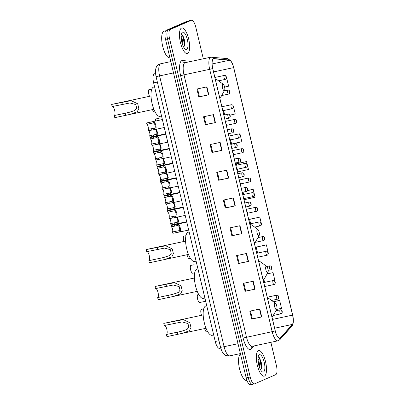 <?xml version="1.0" encoding="UTF-8"?>
<svg xmlns="http://www.w3.org/2000/svg" width="405" height="405" viewBox="0 0 405 405"><rect width="100%" height="100%" fill="white"/><g stroke="black" fill="none" stroke-linecap="round" stroke-linejoin="round"><path stroke-width="0.61" d="M220.75 348.103L219.53 348.366A8.171 2.754 -102.1 0 1 215.247 341.496L153.637 82.878A8.171 2.754 -102.1 0 1 154.497 73.771L155.525 73.548M203.315 58.791L195.772 27.12A8.171 2.754 77.9 0 0 191.489 20.25L187.48 21.111A8.171 2.754 77.9 0 0 187.297 21.166L166.217 30.34A8.171 2.754 77.9 0 0 165.534 39.391L246.174 377.88A8.171 2.754 77.9 0 0 250.452 384.75L252.462 384.32A8.171 2.754 77.9 0 0 252.639 384.264M191.489 20.25A8.171 2.754 77.9 0 0 191.312 20.306L170.227 29.484A8.171 2.754 77.9 0 0 169.548 38.536L250.184 377.02L248.179 377.45A8.171 2.754 77.9 0 0 252.462 384.32A8.171 2.754 77.9 0 1 248.179 377.45L167.538 38.966L248.179 377.45L246.174 377.88M170.227 29.484L168.222 29.909A8.171 2.754 77.9 0 0 167.538 38.966A8.171 2.754 77.9 0 1 168.222 29.909L189.302 20.736L168.222 29.909L166.217 30.34M264.43 376.073A13.076 4.409 77.9 0 0 265.619 362.024A13.076 4.409 77.9 0 0 258.668 350.593A13.076 4.409 77.9 0 0 258.385 350.684A13.076 4.409 77.9 0 0 257.195 364.738A13.076 4.409 77.9 0 0 264.146 376.164A13.076 4.409 77.9 0 0 264.43 376.073A13.076 4.409 77.9 0 0 265.619 362.024A13.076 4.409 77.9 0 0 258.668 350.593A13.076 4.409 77.9 0 0 258.385 350.684A13.076 4.409 77.9 0 0 257.195 364.738A13.076 4.409 77.9 0 0 264.146 376.164A13.076 4.409 77.9 0 0 264.43 376.073M187.571 53.455A13.076 4.409 77.9 0 0 188.765 39.407A13.076 4.409 77.9 0 0 181.81 27.975A13.076 4.409 77.9 0 0 181.526 28.066A13.076 4.409 77.9 0 0 180.336 42.12A13.076 4.409 77.9 0 0 187.287 53.546A13.076 4.409 77.9 0 0 187.571 53.455A13.076 4.409 77.9 0 0 188.765 39.407A13.076 4.409 77.9 0 0 181.81 27.975A13.076 4.409 77.9 0 0 181.526 28.066A13.076 4.409 77.9 0 0 180.336 42.12A13.076 4.409 77.9 0 0 187.287 53.546A13.076 4.409 77.9 0 0 187.571 53.455M280.022 338.109A8.718 2.936 -102.1 0 1 279.83 338.17A8.718 2.936 -102.1 0 1 275.263 330.839L212.767 68.516A8.718 2.936 -102.1 0 1 213.688 58.801A8.718 2.936 -102.1 0 1 214.002 58.781L229.397 60.264A8.718 2.936 -102.1 0 1 233.65 67.615L292.607 315.11A8.718 2.936 -102.1 0 1 292.329 324.43L280.468 337.775A8.718 2.936 -102.1 0 1 280.022 338.109M280.073 338.322A8.935 3.012 77.9 0 0 280.528 337.978L292.39 324.633A8.935 3.012 77.9 0 0 292.678 315.08L233.715 67.584A8.935 3.012 77.9 0 0 229.357 60.051L213.967 58.568A8.935 3.012 77.9 0 0 212.701 68.546L275.197 330.87A8.935 3.012 77.9 0 0 280.073 338.322M206.925 86.872L196.891 89.019L198.784 96.952L208.813 94.805L206.925 86.872M197.564 88.877L199.422 96.684L208.813 94.805M199.422 96.674L198.784 96.952M213.536 114.64L203.507 116.787L205.396 124.72L215.43 122.573L213.536 114.64M204.181 116.645L206.039 124.451L215.43 122.573M206.039 124.441L205.396 124.72M220.153 142.408L210.124 144.555L212.012 152.488L222.041 150.341L220.153 142.408M210.792 144.408L212.655 152.219L222.041 150.341M212.65 152.209L212.012 152.488M226.77 170.171L216.736 172.317L218.629 180.25L228.658 178.104L226.77 170.171M217.409 172.176L219.267 179.987L228.658 178.104M219.267 179.977L218.629 180.25M259.843 309.005L249.809 311.151L251.702 319.084L261.731 316.938L259.843 309.005M250.482 311.01L252.345 318.816L261.731 316.938M252.34 318.806L251.702 319.084M253.226 281.237L243.197 283.384L245.086 291.317L255.12 289.17L253.226 281.237M243.866 283.242L245.729 291.048L255.12 289.17M245.724 291.038L245.086 291.317M246.615 253.469L236.581 255.621L238.469 263.554L248.503 261.402L246.615 253.469M237.254 255.474L239.112 263.285L248.503 261.402M239.112 263.275L238.469 263.554M239.998 225.706L229.969 227.853L231.857 235.786L241.886 233.639L239.998 225.706M230.637 227.706L232.5 235.518L241.886 233.639M232.495 235.507L231.857 235.786M233.381 197.939L223.352 200.085L225.241 208.018L235.275 205.872L233.381 197.939M224.026 199.943L225.884 207.75L235.275 205.872M225.884 207.74L225.241 208.018M250.184 377.02A8.171 2.754 77.9 0 0 254.467 383.889A8.171 2.754 77.9 0 0 254.644 383.834L275.729 374.66A8.171 2.754 77.9 0 0 276.407 365.609L270.864 342.321M230.632 139.857L231.63 144.038L241.841 141.725L239.952 133.792L238.839 134.03M233.336 106.024L235.224 113.957L229.934 115.157M226.719 78.256L226.304 78.347L226.719 78.256L228.612 86.189L224.608 87.1M261.078 225.16L261.686 225.023L259.797 217.09L249.774 219.277M268.171 252.816L266.409 244.858L256.39 247.045M274.231 280.711L274.914 280.554L273.026 272.621L267.092 273.891M276.661 309.425L281.531 308.321L279.642 300.389L273.34 301.735M237.613 169.158L238.241 171.806L248.457 169.493L246.564 161.554L236.545 163.742M244.595 198.455L244.858 199.569L255.069 197.255L253.181 189.322L247.546 190.532M243.091 192.157L243.648 194.481M253.181 189.322L247.511 190.608M259.797 217.09L249.581 219.404L250.624 223.783M249.581 219.404L249.865 219.216M266.409 244.858L256.198 247.171L257.605 253.079M256.198 247.171L256.481 246.984M263.878 279.409L264.587 282.381M273.026 272.621L267.042 273.977M279.642 300.389L273.421 301.796M246.564 161.554L236.353 163.873L236.667 165.179M236.353 163.873L236.636 163.681M239.952 133.792L238.869 134.035M223.651 110.555L224.694 114.929M240.489 354.026A13.618 4.592 77.9 0 0 239.542 368.889A13.618 4.592 77.9 0 0 246.706 380.457L246.928 380.406M257.95 358.688L258.82 360.42L259.828 366.49L259.691 368.003M257.955 359.969L259.2 366.662M263.463 372.003A8.88 2.992 77.9 0 0 264.202 362.161A8.88 2.992 77.9 0 0 259.352 354.755A8.88 2.992 77.9 0 0 258.623 355.494A8.88 2.992 77.9 0 0 258.481 364.004A8.88 2.992 77.9 0 0 262.096 371.714A8.88 2.992 77.9 0 0 263.463 372.003M260.552 369.79L261.503 367.963L261.291 362.505L259.494 357.817L258.228 356.901M261.665 371.107L261.392 371.031M258.461 356.926L259.833 359.362L261.184 366.859L260.891 369.481M259.301 357.564L260.147 359.296L261.498 366.793L261.392 368.434M258.01 360.87L258.937 365.816M203.183 314.943L163.949 323.342A6.809 2.293 77.9 0 0 163.797 323.392L183.293 319.606L189.854 322.744L190.968 327.458L189.434 330.728L182.336 333.335L166.951 336.616L166.445 334.5A4.632 1.559 77.9 0 0 166.9 329.675A4.632 1.559 77.9 0 0 164.511 325.463M166.445 334.5L181.076 331.376L187.075 329.442L188.846 327.139L187.96 323.544L182.154 321.919L164.303 325.509L163.797 323.392M274.96 303.208A3.27 1.104 77.9 0 0 274.686 306.828A3.27 1.104 77.9 0 0 276.473 309.552A3.27 1.104 77.9 0 0 276.742 309.283A3.27 1.104 77.9 0 0 276.792 306.15A3.27 1.104 77.9 0 0 275.461 303.315A3.27 1.104 77.9 0 0 274.96 303.208M206.752 305.826L205.872 306.013A14.98 5.052 77.9 0 0 205.543 306.119A14.98 5.052 77.9 0 0 204.181 322.218A14.98 5.052 77.9 0 0 212.144 335.31L213.698 334.981M194.39 278.027L155.155 286.426A6.809 2.293 77.9 0 0 155.004 286.477L174.494 282.69L181.06 285.829L182.174 290.542L180.64 293.812L173.537 296.419L158.152 299.7L157.651 297.584A4.632 1.559 77.9 0 0 158.107 292.759A4.632 1.559 77.9 0 0 155.717 288.547M157.651 297.584L172.282 294.46L178.281 292.526L180.053 290.223L179.167 286.629L173.36 285.004L155.51 288.593L155.004 286.477M266.166 266.293A3.27 1.104 77.9 0 0 265.893 269.912A3.27 1.104 77.9 0 0 267.675 272.636A3.27 1.104 77.9 0 0 267.943 272.368A3.27 1.104 77.9 0 0 267.999 269.234A3.27 1.104 77.9 0 0 266.667 266.399A3.27 1.104 77.9 0 0 266.166 266.293M197.954 268.905L197.078 269.097A14.98 5.052 77.9 0 0 196.749 269.203A14.98 5.052 77.9 0 0 195.387 285.302A14.98 5.052 77.9 0 0 203.35 298.394L204.9 298.065M185.596 241.112L146.362 249.51A6.809 2.293 77.9 0 0 146.21 249.561L165.701 245.774L172.267 248.913L173.381 253.626L171.847 256.897L164.744 259.504L149.359 262.779L148.858 260.668A4.632 1.559 77.9 0 0 149.313 255.844A4.632 1.559 77.9 0 0 146.924 251.632M148.858 260.668L163.483 257.545L169.487 255.611L171.254 253.307L170.373 249.713L164.567 248.088L146.716 251.677L146.21 249.561M257.372 229.377A3.27 1.104 77.9 0 0 257.099 232.996A3.27 1.104 77.9 0 0 258.881 235.72A3.27 1.104 77.9 0 0 259.149 235.452A3.27 1.104 77.9 0 0 259.205 232.318A3.27 1.104 77.9 0 0 257.874 229.483A3.27 1.104 77.9 0 0 257.372 229.377M189.16 231.989L188.285 232.181A14.98 5.052 77.9 0 0 187.955 232.283A14.98 5.052 77.9 0 0 186.589 248.386A14.98 5.052 77.9 0 0 194.557 261.478L196.106 261.149M151.019 95.985L111.785 104.389A6.809 2.293 77.9 0 0 111.638 104.434L131.129 100.653L137.695 103.786L138.809 108.499L137.275 111.775L130.172 114.377L114.787 117.658L114.281 115.541A4.632 1.559 77.9 0 0 114.736 110.717A4.632 1.559 77.9 0 0 112.347 106.505M114.281 115.541L128.911 112.418L134.911 110.484L136.682 108.181L135.797 104.586L129.99 102.961L112.139 106.55L111.638 104.434M222.796 84.25A3.27 1.104 77.9 0 0 222.522 87.87A3.27 1.104 77.9 0 0 224.309 90.599A3.27 1.104 77.9 0 0 224.578 90.325A3.27 1.104 77.9 0 0 224.628 87.191A3.27 1.104 77.9 0 0 223.302 84.356A3.27 1.104 77.9 0 0 222.796 84.25M154.589 86.867L153.708 87.055A14.98 5.052 77.9 0 0 153.384 87.161A14.98 5.052 77.9 0 0 152.017 103.26A14.98 5.052 77.9 0 0 159.98 116.356L161.534 116.022M165.625 30.886L164.141 31.2A13.618 4.592 77.9 0 0 163.843 31.296A13.618 4.592 77.9 0 0 162.602 45.932A13.618 4.592 77.9 0 0 169.847 57.839L169.923 57.819M181.091 36.07L181.961 37.802L182.969 43.872L182.832 45.385M181.096 37.351L182.341 44.044M186.604 49.385A8.88 2.992 77.9 0 0 187.343 39.543A8.88 2.992 77.9 0 0 182.493 32.137A8.88 2.992 77.9 0 0 181.764 32.876A8.88 2.992 77.9 0 0 181.622 41.386A8.88 2.992 77.9 0 0 185.237 49.096A8.88 2.992 77.9 0 0 186.604 49.385M183.693 47.172L184.645 45.345L184.432 39.887L182.635 35.2L181.369 34.283M184.807 48.489L184.538 48.413M181.602 34.309L182.979 36.744L184.326 44.241L184.037 46.864M182.447 34.946L183.288 36.678L184.639 44.175L184.533 45.816M181.151 38.252L182.078 43.198M186.806 222.107L171.026 225.524L171.35 226.886A2.724 0.916 -102.1 0 1 172.555 229.149A2.724 0.916 -102.1 0 1 172.555 231.933L179.04 230.668C180.483 230.43 179.319 225.544 177.835 225.6L176.909 225.62M178.408 230.865L179.04 230.668L179.364 232.03L172.879 233.295L172.555 231.933M176.833 224.254L177.511 224.238C179.891 223.676 181.901 232.1 179.364 232.03L178.721 232.186M177.147 225.575L171.35 226.886M183.318 207.461L167.538 210.873L167.862 212.24A2.724 0.916 -102.1 0 1 169.062 214.498A2.724 0.916 -102.1 0 1 169.062 217.282L175.552 216.017C176.995 215.779 175.831 210.894 174.342 210.949L173.421 210.97M174.919 216.214L175.552 216.017L175.876 217.379L169.391 218.649L169.062 217.282M173.34 209.603L174.018 209.587C176.403 209.031 178.408 217.45 175.876 217.379L175.233 217.536M173.659 210.924L167.862 212.24M179.825 192.81L164.045 196.222L164.369 197.589A2.724 0.916 -102.1 0 1 165.574 199.847A2.724 0.916 -102.1 0 1 165.574 202.632L172.059 201.366C173.502 201.128 172.343 196.248 170.854 196.298L169.928 196.319M171.426 201.563L172.059 201.366L172.383 202.728L165.898 203.998L165.574 202.632M169.852 194.952L170.53 194.942C172.91 194.38 174.919 202.799 172.383 202.728L171.74 202.885M170.166 196.278L164.369 197.589M176.337 178.16L160.557 181.572L160.881 182.939A2.724 0.916 -102.1 0 1 162.081 185.201A2.724 0.916 -102.1 0 1 162.086 187.981L168.571 186.715C170.014 186.482 168.85 181.597 167.361 181.648L166.44 181.668M167.938 186.913L168.571 186.715L168.895 188.077L162.41 189.348L162.086 187.981M166.364 180.306L167.037 180.291C169.422 179.729 171.426 188.148 168.895 188.077L168.252 188.239M166.678 181.627L160.881 182.939M172.849 163.509L157.064 166.926L157.393 168.288A2.724 0.916 -102.1 0 1 158.593 170.551A2.724 0.916 -102.1 0 1 158.593 173.335L165.078 172.069C166.526 171.831 165.361 166.946 163.873 166.997L162.952 167.022M164.445 172.267L165.078 172.069L165.402 173.426L158.917 174.697L158.593 173.335M162.871 165.655L163.549 165.64C165.934 165.078 167.938 173.502 165.402 173.426L164.764 173.588M163.185 166.976L157.393 168.288M169.356 148.858L153.576 152.275L153.9 153.637A2.724 0.916 -102.1 0 1 155.1 155.9A2.724 0.916 -102.1 0 1 155.105 158.684L161.59 157.418C163.033 157.18 161.868 152.295 160.385 152.351L159.459 152.371M160.957 157.616L161.59 157.418L161.914 158.775L155.429 160.046L155.105 158.684M159.383 151.004L160.061 150.989C162.44 150.427 164.445 158.851 161.914 158.775L161.271 158.937M159.697 152.326L153.9 153.637M165.868 134.207L150.088 137.624L150.412 138.986A2.724 0.916 -102.1 0 1 151.612 141.249A2.724 0.916 -102.1 0 1 151.612 144.033L158.102 142.768C159.545 142.53 158.38 137.644 156.892 137.7L155.971 137.72M157.469 142.965L158.102 142.768L158.426 144.129L151.936 145.395L151.612 144.033M155.89 136.353L156.568 136.338C158.952 135.776 160.957 144.2 158.426 144.129L157.783 144.286M156.208 137.675L150.412 138.986M162.375 119.561L146.595 122.973L146.919 124.34A2.724 0.916 -102.1 0 1 148.124 126.598A2.724 0.916 -102.1 0 1 148.124 129.382L154.609 128.117C156.052 127.879 154.892 122.993 153.404 123.049L152.477 123.069M153.976 128.314L154.609 128.117L154.933 129.478L148.448 130.749L148.124 129.382M152.401 121.703L153.08 121.687C155.459 121.13 157.469 129.549 154.933 129.478L154.29 129.635M152.715 123.024L146.919 124.34M169.599 218.604A2.724 0.916 -102.1 0 1 170.702 220.958A2.724 0.916 -102.1 0 1 170.662 223.565L177.147 222.299C178.59 222.061 177.43 217.176 175.942 217.232M177.375 217.09L178.711 221.338L177.471 223.656L170.986 224.927L170.662 223.565M176.514 222.497L177.147 222.299L177.471 223.656L176.828 223.818M166.111 203.953A2.724 0.916 -102.1 0 1 167.209 206.312A2.724 0.916 -102.1 0 1 167.169 208.914L173.659 207.649C175.102 207.411 173.937 202.525 172.449 202.581M173.887 202.439L175.223 206.687L173.983 209.005L167.498 210.276L167.169 208.914M173.026 207.846L173.659 207.649L173.983 209.005L173.34 209.167M162.618 189.302A2.724 0.916 -102.1 0 1 163.721 191.661A2.724 0.916 -102.1 0 1 163.681 194.263L170.166 192.998C171.614 192.76 170.449 187.874 168.961 187.93M170.394 187.788L171.73 192.036L170.49 194.359L164.005 195.625L163.681 194.263M169.533 193.195L170.166 192.998L170.49 194.359L169.852 194.516M159.13 174.651A2.724 0.916 -102.1 0 1 160.233 177.01A2.724 0.916 -102.1 0 1 160.193 179.612L166.678 178.347C168.121 178.109 166.956 173.229 165.468 173.279M166.906 173.137L168.242 177.385L167.002 179.709L160.517 180.979L160.193 179.612M166.045 178.544L166.678 178.347L167.002 179.709L166.359 179.866M155.636 160A2.724 0.916 -102.1 0 1 156.74 162.359A2.724 0.916 -102.1 0 1 156.7 164.962L163.19 163.696C164.632 163.458 163.468 158.578 161.98 158.628M163.412 158.487L164.749 162.734L163.514 165.058L157.024 166.328L156.7 164.962M162.557 163.893L163.19 163.696L163.514 165.058L162.871 165.22M152.148 145.349A2.724 0.916 -102.1 0 1 153.252 147.709A2.724 0.916 -102.1 0 1 153.211 150.316L159.697 149.05C161.139 148.812 159.98 143.927 158.492 143.977M159.924 143.836L161.261 148.083L160.021 150.407L153.535 151.678L153.211 150.316M159.064 149.248L159.697 149.05L160.021 150.407L159.378 150.569M148.66 130.704A2.724 0.916 -102.1 0 1 149.759 133.058A2.724 0.916 -102.1 0 1 149.718 135.665L156.208 134.399C157.651 134.161 156.487 129.276 154.999 129.332M156.431 129.19L157.773 133.437L156.532 135.756L150.047 137.027L149.718 135.665M155.576 134.597L156.208 134.399L156.532 135.756L155.89 135.918M207.633 331.599L206.53 331.837A4.085 1.377 -102.1 0 1 204.621 328.566M203.71 308.873L201.189 309.41A4.085 1.377 -102.1 0 0 201.574 315.287M198.754 294.536L197.701 294.759A4.085 1.377 -102.1 0 0 197.594 299.098A4.085 1.377 -102.1 0 0 199.554 302.535L205.664 301.264M194.157 264.723L190.72 265.462A4.085 1.377 -102.1 0 0 190.618 269.796A4.085 1.377 -102.1 0 0 192.572 273.233L194.719 272.773M190.37 258.309L189.079 258.582A4.085 1.377 -102.1 0 1 187.034 254.73M185.961 235.685L183.738 236.161A4.085 1.377 -102.1 0 0 183.916 241.471M179.84 223.6A4.085 1.377 -102.1 0 1 179.84 223.185M176.347 208.95A4.085 1.377 -102.1 0 1 176.347 208.535M172.859 194.299A4.085 1.377 -102.1 0 1 172.859 193.884M169.371 179.648A4.085 1.377 -102.1 0 1 169.371 179.233M165.878 165.002A4.085 1.377 -102.1 0 1 165.878 164.582M162.39 150.351A4.085 1.377 -102.1 0 1 162.39 149.931M158.897 135.7A4.085 1.377 -102.1 0 1 158.897 135.285M159.256 118.225L155.819 118.959A4.085 1.377 -102.1 0 0 155.409 121.049M155.059 111.896L154.178 112.084A4.085 1.377 -102.1 0 1 152.498 109.598M151.855 89.014L148.838 89.662A4.085 1.377 -102.1 0 0 149.577 96.294M218.968 340.696L215.247 341.496M157.358 82.083L153.637 82.878M156.006 76.413C154.771 69.457 155.965 65.362 159.585 64.122L160.739 63.752A10.894 3.675 77.9 0 0 160.501 63.828A10.894 3.675 77.9 0 0 159.59 75.897L224.102 346.685A10.894 3.675 77.9 0 0 229.812 355.848C226.937 355.919 225.185 355.494 224.552 354.567C222.937 353.53 221.596 351.074 220.517 347.201L156.006 76.413A5.447 0.349 166.6 0 0 159.59 75.897L173.522 72.915M238.029 343.703L224.102 346.685A5.447 0.349 166.6 0 1 220.517 347.201M165.534 39.391L169.548 38.536M187.297 21.166L191.312 20.306M180.63 75.735L183.997 74.829L246.493 337.152A10.894 3.675 77.9 0 0 252.199 346.315L251.728 346.548A2.724 2.491 41.6 0 0 251.257 348.897A13.618 4.592 -102.1 0 1 243.127 338.064L180.63 75.735A13.618 4.592 -102.1 0 1 181.769 60.649A13.618 4.592 -102.1 0 1 182.559 60.527L191.276 61.368M184.903 62.76A10.894 3.675 77.9 0 0 183.997 74.829L209.674 69.331A10.894 3.675 -102.1 0 1 210.823 57.186L185.146 62.679A10.894 3.675 77.9 0 0 184.903 62.76M275.197 330.87L272.17 331.654A10.894 3.675 -102.1 0 0 277.881 340.818L279.941 339.592A2.724 2.491 -138.4 0 0 280.528 337.978M279.941 339.592L291.802 326.248C292.476 325.478 292.947 324.359 293.21 322.881L293.362 321.246L292.678 315.07L233.72 67.574L232.055 62.831L230.526 60.446L227.342 58.603L210.823 57.186M229.357 60.051A2.724 2.551 -84.5 0 0 227.342 58.603M291.802 326.248A2.724 2.491 -138.4 0 0 292.39 324.633M213.967 58.568A2.724 2.551 -84.5 0 0 211.952 57.12M212.701 68.546L209.674 69.331L272.17 331.654L243.127 338.064M253.869 345.961L251.257 348.897M185.146 62.679L184.807 62.704A2.724 2.551 95.5 0 1 182.559 60.527M233.65 67.615L213.577 71.908M229.397 60.264L212.124 63.965M214.002 58.781L213.389 58.912M280.468 337.775L279.085 338.069M292.329 324.43L274.641 328.217M292.607 315.11L272.54 319.408M233.047 198.01L234.935 205.942M239.659 225.777L241.552 233.71M246.275 253.545L248.164 261.473M252.892 281.308L254.78 289.241M259.504 309.076L261.392 317.009M226.43 170.242L228.319 178.175M219.814 142.479L221.707 150.407M213.202 114.711L215.09 122.644M206.585 86.943L208.474 94.876M261.21 363.285A10.894 3.675 77.9 0 0 259.448 357.807M267.492 298.227L269.735 299.057A9.006 3.037 77.9 0 0 268.348 298.768A9.006 3.037 77.9 0 0 267.745 299.29M271.801 316.305A9.006 3.037 77.9 0 0 272.514 316.259A9.006 3.037 77.9 0 0 273.253 315.51L271.952 316.953M175.233 323.17L174.727 321.054M177.876 334.272L177.375 332.161M258.699 261.311L260.942 262.141A9.006 3.037 77.9 0 0 259.554 261.853A9.006 3.037 77.9 0 0 258.952 262.374M263.007 279.389A9.006 3.037 77.9 0 0 263.721 279.344A9.006 3.037 77.9 0 0 264.46 278.594L263.159 280.037M166.435 286.254L165.934 284.138M169.082 297.356L168.581 295.245M249.905 224.395L252.143 225.226A9.006 3.037 77.9 0 0 250.761 224.937A9.006 3.037 77.9 0 0 250.158 225.458M254.213 242.473A9.006 3.037 77.9 0 0 254.927 242.423A9.006 3.037 77.9 0 0 255.666 241.679L254.365 243.121M157.641 249.333L157.14 247.222M160.289 260.44L159.783 258.324M215.333 79.269L217.571 80.104A9.006 3.037 77.9 0 0 216.184 79.81A9.006 3.037 77.9 0 0 215.587 80.332M219.637 97.347A9.006 3.037 77.9 0 0 220.35 97.301A9.006 3.037 77.9 0 0 221.095 96.552L219.793 97.995M123.069 104.212L122.563 102.095M125.717 115.319L125.211 113.203M184.351 40.667A10.894 3.675 77.9 0 0 182.589 35.189M247.84 213.916L247.521 212.595L247.84 213.916M177.511 224.238L177.835 225.6M175.993 231.199L176.317 232.561M174.469 224.79L174.793 226.152M244.347 199.265L244.033 197.944L244.347 199.265M174.018 209.587L174.342 210.949M172.505 216.548L172.829 217.91M170.976 210.139L171.3 211.501M240.859 184.614L240.545 183.293L240.859 184.614M170.53 194.942L170.854 196.298M169.012 201.898L169.341 203.259M167.488 195.488L167.812 196.85M237.365 169.968L237.052 168.642L237.365 169.968M167.037 180.291L167.361 181.648M165.523 187.247L165.847 188.608M163.995 180.838L164.324 182.199M233.877 155.317L233.564 153.996L233.877 155.317M163.549 165.64L163.873 166.997M162.035 172.596L162.359 173.963M160.507 166.187L160.831 167.554M230.389 140.667L230.07 139.345L230.389 140.667M160.061 150.989L160.385 152.351M158.542 157.945L158.866 159.312M157.019 151.536L157.343 152.903M226.896 126.016L226.582 124.694L226.896 126.016M156.568 136.338L156.892 137.7M155.054 143.294L155.378 144.661M153.525 136.89L153.849 138.252M223.408 111.365L223.094 110.044L223.408 111.365M153.08 121.687L153.404 123.049M151.561 128.648L151.885 130.01M150.037 122.239L150.361 123.601M250.022 206.064A2.045 0.689 -102.1 0 1 249.976 206.079A2.045 0.689 -102.1 0 1 248.893 204.292A2.045 0.689 -102.1 0 1 249.075 202.095A2.045 0.689 -102.1 0 1 249.121 202.085A2.045 0.689 -102.1 0 1 249.191 202.08M250.644 203.153L250.963 204.474L250.644 203.153M174.423 224.193L174.099 222.826M246.534 191.413A2.045 0.689 -102.1 0 1 246.488 191.428A2.045 0.689 -102.1 0 1 245.4 189.641A2.045 0.689 -102.1 0 1 245.587 187.449A2.045 0.689 -102.1 0 1 245.632 187.434A2.045 0.689 -102.1 0 1 245.703 187.429M247.156 188.502L247.47 189.823L247.156 188.502M170.935 209.542L170.611 208.175M243.04 176.762A2.045 0.689 -102.1 0 1 242.995 176.777A2.045 0.689 -102.1 0 1 241.912 174.99A2.045 0.689 -102.1 0 1 242.099 172.798A2.045 0.689 -102.1 0 1 242.139 172.783A2.045 0.689 -102.1 0 1 242.21 172.778M243.668 173.851L243.982 175.173L243.668 173.851M167.447 194.891L167.118 193.529M239.552 162.111A2.045 0.689 -102.1 0 1 239.507 162.127A2.045 0.689 -102.1 0 1 238.418 160.345A2.045 0.689 -102.1 0 1 238.606 158.147A2.045 0.689 -102.1 0 1 238.651 158.132A2.045 0.689 -102.1 0 1 238.722 158.127M240.175 159.2L240.489 160.522L240.175 159.2M163.954 180.24L163.63 178.878M236.059 147.466A2.045 0.689 -102.1 0 1 236.019 147.476A2.045 0.689 -102.1 0 1 234.93 145.694A2.045 0.689 -102.1 0 1 235.118 143.497A2.045 0.689 -102.1 0 1 235.163 143.481A2.045 0.689 -102.1 0 1 235.229 143.476M236.687 144.55L237.001 145.871L236.687 144.55M160.466 165.589L160.142 164.227M232.571 132.815A2.045 0.689 -102.1 0 1 232.526 132.83A2.045 0.689 -102.1 0 1 231.442 131.043A2.045 0.689 -102.1 0 1 231.625 128.846A2.045 0.689 -102.1 0 1 231.67 128.831A2.045 0.689 -102.1 0 1 231.741 128.831M233.194 129.899L233.513 131.225L233.194 129.899M156.973 150.938L156.649 149.577M229.083 118.164A2.045 0.689 -102.1 0 1 229.038 118.179A2.045 0.689 -102.1 0 1 227.949 116.392A2.045 0.689 -102.1 0 1 228.136 114.195A2.045 0.689 -102.1 0 1 228.182 114.185A2.045 0.689 -102.1 0 1 228.253 114.18M229.706 115.253L230.02 116.574L229.706 115.253M153.485 136.293L153.161 134.926M281.065 313.819A2.045 0.689 -102.1 0 1 281.019 313.834A2.045 0.689 -102.1 0 1 279.936 312.047A2.045 0.689 -102.1 0 1 280.123 309.855A2.045 0.689 -102.1 0 1 280.164 309.84A2.045 0.689 -102.1 0 1 280.235 309.835M281.688 310.908L282.007 312.23L281.688 310.908M277.577 299.168A2.045 0.689 -102.1 0 1 277.531 299.184A2.045 0.689 -102.1 0 1 276.443 297.402A2.045 0.689 -102.1 0 1 276.63 295.204A2.045 0.689 -102.1 0 1 276.676 295.189A2.045 0.689 -102.1 0 1 276.747 295.184M278.2 296.257L278.513 297.579L278.2 296.257M274.084 284.523A2.045 0.689 -102.1 0 1 274.043 284.533A2.045 0.689 -102.1 0 1 272.955 282.751A2.045 0.689 -102.1 0 1 273.142 280.554A2.045 0.689 -102.1 0 1 273.188 280.538A2.045 0.689 -102.1 0 1 273.253 280.533M274.712 281.607L275.025 282.928L274.712 281.607M270.596 269.872A2.045 0.689 -102.1 0 1 270.55 269.887A2.045 0.689 -102.1 0 1 269.467 268.1A2.045 0.689 -102.1 0 1 269.649 265.903A2.045 0.689 -102.1 0 1 269.695 265.888A2.045 0.689 -102.1 0 1 269.765 265.888M271.218 266.956L271.532 268.282L271.218 266.956M267.108 255.221A2.045 0.689 -102.1 0 1 267.062 255.236A2.045 0.689 -102.1 0 1 265.974 253.449A2.045 0.689 -102.1 0 1 266.161 251.252A2.045 0.689 -102.1 0 1 266.207 251.242A2.045 0.689 -102.1 0 1 266.277 251.237M267.73 252.31L268.044 253.631L267.73 252.31M263.615 240.57A2.045 0.689 -102.1 0 1 263.569 240.585A2.045 0.689 -102.1 0 1 262.486 238.798A2.045 0.689 -102.1 0 1 262.673 236.606A2.045 0.689 -102.1 0 1 262.713 236.591A2.045 0.689 -102.1 0 1 262.784 236.586M264.237 237.659L264.556 238.98L264.237 237.659M260.126 225.919A2.045 0.689 -102.1 0 1 260.081 225.934A2.045 0.689 -102.1 0 1 258.992 224.147A2.045 0.689 -102.1 0 1 259.18 221.955A2.045 0.689 -102.1 0 1 259.225 221.94A2.045 0.689 -102.1 0 1 259.296 221.935M260.749 223.008L261.063 224.329L260.749 223.008M256.633 211.268A2.045 0.689 -102.1 0 1 256.593 211.283A2.045 0.689 -102.1 0 1 255.504 209.501A2.045 0.689 -102.1 0 1 255.692 207.304A2.045 0.689 -102.1 0 1 255.737 207.289A2.045 0.689 -102.1 0 1 255.803 207.284M257.261 208.357L257.575 209.679L257.261 208.357M253.145 196.622A2.045 0.689 -102.1 0 1 253.1 196.633A2.045 0.689 -102.1 0 1 252.016 194.851A2.045 0.689 -102.1 0 1 252.199 192.653A2.045 0.689 -102.1 0 1 252.244 192.638A2.045 0.689 -102.1 0 1 252.315 192.633M253.768 193.706L254.082 195.028L253.768 193.706M249.657 181.972A2.045 0.689 -102.1 0 1 249.612 181.987A2.045 0.689 -102.1 0 1 248.523 180.2A2.045 0.689 -102.1 0 1 248.71 178.003A2.045 0.689 -102.1 0 1 248.756 177.987A2.045 0.689 -102.1 0 1 248.827 177.987M250.28 179.056L250.594 180.382L250.28 179.056M246.164 167.321A2.045 0.689 -102.1 0 1 246.119 167.336A2.045 0.689 -102.1 0 1 245.035 165.549A2.045 0.689 -102.1 0 1 245.222 163.352A2.045 0.689 -102.1 0 1 245.263 163.342A2.045 0.689 -102.1 0 1 245.334 163.336M246.787 164.41L247.106 165.731L246.787 164.41M242.676 152.67A2.045 0.689 -102.1 0 1 242.63 152.685A2.045 0.689 -102.1 0 1 241.542 150.898A2.045 0.689 -102.1 0 1 241.729 148.706A2.045 0.689 -102.1 0 1 241.775 148.691A2.045 0.689 -102.1 0 1 241.846 148.686M243.299 149.759L243.613 151.08L243.299 149.759M239.183 138.019A2.045 0.689 -102.1 0 1 239.142 138.034A2.045 0.689 -102.1 0 1 238.054 136.247A2.045 0.689 -102.1 0 1 238.241 134.055A2.045 0.689 -102.1 0 1 238.287 134.04A2.045 0.689 -102.1 0 1 238.353 134.035M239.811 135.108L240.124 136.429L239.811 135.108M235.695 123.368A2.045 0.689 -102.1 0 1 235.649 123.383A2.045 0.689 -102.1 0 1 234.566 121.601A2.045 0.689 -102.1 0 1 234.748 119.404A2.045 0.689 -102.1 0 1 234.794 119.389A2.045 0.689 -102.1 0 1 234.865 119.384M236.317 120.457L236.631 121.778L236.317 120.457M232.207 108.722A2.045 0.689 -102.1 0 1 232.161 108.732A2.045 0.689 -102.1 0 1 231.073 106.95A2.045 0.689 -102.1 0 1 231.26 104.753A2.045 0.689 -102.1 0 1 231.306 104.738A2.045 0.689 -102.1 0 1 231.371 104.733M232.829 105.806L233.143 107.128L232.829 105.806M228.714 94.071A2.045 0.689 -102.1 0 1 228.668 94.087A2.045 0.689 -102.1 0 1 227.585 92.299A2.045 0.689 -102.1 0 1 227.767 90.102A2.045 0.689 -102.1 0 1 227.812 90.087A2.045 0.689 -102.1 0 1 227.883 90.087M229.336 91.155L229.655 92.482L229.336 91.155M225.226 79.42A2.045 0.689 -102.1 0 1 225.18 79.436A2.045 0.689 -102.1 0 1 224.092 77.649A2.045 0.689 -102.1 0 1 224.279 75.451A2.045 0.689 -102.1 0 1 224.324 75.441A2.045 0.689 -102.1 0 1 224.395 75.436M225.848 76.51L226.162 77.831L225.848 76.51M160.739 63.752L170.824 61.595M229.812 355.848L240.383 353.585M254.467 383.889L252.462 384.32M277.881 340.818L252.199 346.315M182.336 333.335L206.034 328.263M275.461 303.315L269.735 299.057M276.742 309.283L273.253 315.51M173.537 296.419L197.24 291.347M266.667 266.399L260.942 262.141M267.943 272.368L264.46 278.594M164.744 259.504L188.446 254.431M257.874 229.483L252.143 225.226M259.149 235.452L255.666 241.679M130.172 114.377L153.875 109.304M223.302 84.356L217.571 80.104M224.578 90.325L221.095 96.552M246.858 211.607L247.981 213.187L247.673 215.025M179.005 232.136L188.7 230.06M243.37 196.957L244.493 198.536L244.18 200.374M175.517 217.485L185.212 215.409M239.876 182.306L241 183.89L240.691 185.723M172.029 202.834L181.723 200.758M236.388 167.655L237.512 169.239L237.203 171.072M168.536 188.183L178.23 186.113M232.895 153.004L234.024 154.589L233.71 156.421M165.048 173.537L174.742 171.462M229.407 138.353L230.531 139.938L230.222 141.775M161.554 158.887L171.249 156.811M225.919 123.707L227.043 125.287L226.729 127.124M158.066 144.236L167.761 142.16M222.426 109.056L223.55 110.636L223.241 112.474M154.578 129.585L164.268 127.509M177.117 223.768L186.71 221.712M245.754 206.98L250.249 205.988C251.93 204.96 251.262 201.832 249.121 202.085L244.807 203.006M173.623 209.117L183.222 207.061M242.266 192.334L246.761 191.342C248.442 190.309 247.774 187.181 245.632 187.434L241.319 188.355M170.135 194.466L179.734 192.41M238.778 177.684L243.268 176.691C244.949 175.664 244.286 172.53 242.139 172.783L237.831 173.704M166.642 179.815L176.241 177.76M235.285 163.033L239.78 162.04C241.461 161.013 240.793 157.879 238.651 158.132L234.338 159.054M163.154 165.164L172.753 163.114M231.797 148.382L236.292 147.39C237.973 146.362 237.305 143.228 235.163 143.481L230.85 144.408M159.666 150.518L169.26 148.463M228.304 133.731L232.799 132.739C234.48 131.711 233.812 128.577 231.67 128.831L227.357 129.757M156.173 135.867L165.772 133.812M224.815 119.08L229.311 118.088C230.992 117.06 230.323 113.932 228.182 114.185L223.869 115.106M273.264 315.495L281.293 313.748C282.974 312.721 282.31 309.587 280.164 309.84L275.921 310.746M271.608 300.454L277.805 299.098C279.485 298.07 278.817 294.936 276.676 295.189L267.249 297.209M264.708 286.532L274.317 284.447C275.997 283.419 275.329 280.285 273.188 280.538L263.761 282.558M268.171 270.393L270.824 269.796C272.504 268.768 271.836 265.634 269.695 265.888L266.799 266.51M257.727 257.231L267.335 255.145C269.016 254.117 268.348 250.989 266.207 251.242L256.78 253.257M255.185 242.382L263.842 240.499C265.523 239.466 264.855 236.338 262.713 236.591L257.939 237.613M254.659 227.094L260.354 225.848C262.035 224.821 261.367 221.687 259.225 221.94L249.799 223.955M247.971 213.131L256.866 211.197C258.547 210.17 257.879 207.036 255.737 207.289L246.311 209.309M244.478 198.48L253.373 196.547C255.054 195.519 254.386 192.385 252.244 192.638L242.818 194.658M240.99 183.829L249.885 181.896C251.566 180.868 250.898 177.734 248.756 177.987L239.33 180.007M237.497 169.179L246.392 167.245C248.073 166.217 247.404 163.088 245.263 163.342L235.842 165.356M234.009 154.533L242.904 152.599C244.585 151.566 243.916 148.438 241.775 148.691L232.348 150.706M230.521 139.882L239.411 137.948C241.091 136.92 240.428 133.787 238.287 134.04L228.86 136.055M227.028 125.231L235.923 123.297C237.603 122.269 236.935 119.136 234.794 119.389L225.367 121.409M223.54 110.58L232.435 108.646C234.115 107.619 233.447 104.485 231.306 104.738L221.879 106.758M221.631 95.59L228.941 93.995C230.622 92.968 229.954 89.834 227.812 90.087L224.289 90.847M218.573 80.848L225.453 79.345C227.134 78.317 226.466 75.183 224.324 75.441L214.898 77.456"/></g></svg>
